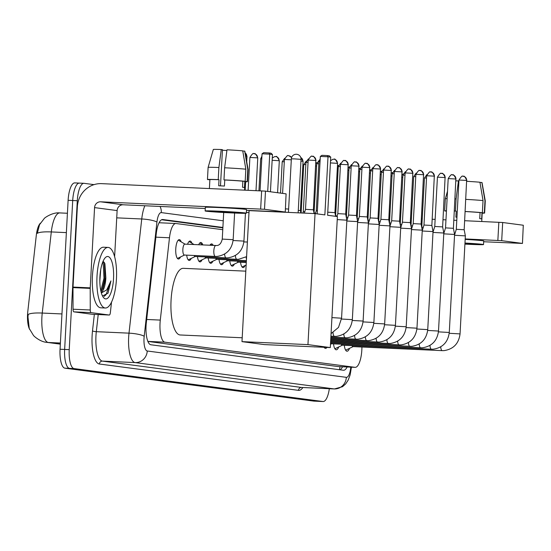 <?xml version="1.0" encoding="UTF-8"?>
<svg xmlns="http://www.w3.org/2000/svg" width="551" height="551" viewBox="0 0 551 551"><rect width="100%" height="100%" fill="white"/><g stroke="black" fill="none" stroke-linecap="round" stroke-linejoin="round"><path stroke-width="0.83" d="M209.931 245.264A9.704 3.127 -87.4 0 1 211.625 243.907A9.704 3.127 -87.4 0 1 213.196 245.409M198.704 244.754A9.704 3.127 -87.4 0 1 200.853 242.481A9.704 3.127 -87.4 0 1 202.713 244.706M187.588 244.251A9.704 3.127 -87.4 0 1 190.081 241.056A9.704 3.127 -87.4 0 1 191.941 243.28M180.487 256.973A9.704 3.127 -87.4 0 1 178.441 259.018A9.704 3.127 -87.4 0 1 175.762 248.914A9.704 3.127 -87.4 0 1 179.316 239.63A9.704 3.127 -87.4 0 1 181.176 241.855M222.769 229.705L176.038 223.52A18.197 5.861 92.6 0 0 175.872 223.506A18.197 5.861 92.6 0 0 169.481 237.77L160.293 320.09A18.197 5.861 92.6 0 0 160.031 323.237A18.197 5.861 92.6 0 0 164.88 342.171L355.023 367.331A18.197 5.861 92.6 0 0 355.188 367.345A18.197 5.861 92.6 0 0 361.917 347.02M40.381 223.217A16.378 5.276 92.6 0 0 36.304 235.318L27.784 311.632A16.378 5.276 92.6 0 0 27.55 314.456A16.378 5.276 92.6 0 0 29.596 329.34M147.895 341.427L338.107 366.567M191.259 258.398A9.704 3.127 -87.4 0 1 189.207 260.444A9.704 3.127 -87.4 0 1 186.679 255.141M202.031 259.824A9.704 3.127 -87.4 0 1 199.979 261.87A9.704 3.127 -87.4 0 1 197.451 256.566M212.803 261.25A9.704 3.127 -87.4 0 1 210.751 263.295A9.704 3.127 -87.4 0 1 208.223 257.992M223.575 262.675A9.704 3.127 -87.4 0 1 221.523 264.721A9.704 3.127 -87.4 0 1 218.988 259.418M234.347 264.101A9.704 3.127 -87.4 0 1 232.295 266.147A9.704 3.127 -87.4 0 1 229.76 260.843M245.119 265.527A9.704 3.127 -87.4 0 1 243.067 267.572A9.704 3.127 -87.4 0 1 240.532 262.269M315.11 346.889A10.324 3.327 -87.4 0 1 314.711 346.944A10.324 3.327 -87.4 0 1 314.318 346.848M326.963 347.419A10.324 3.327 -87.4 0 1 325.483 348.37A10.324 3.327 -87.4 0 1 324.091 347.288M338.713 346.944A10.324 3.327 -87.4 0 1 336.255 349.795A10.324 3.327 -87.4 0 1 333.527 343.858M349.486 348.37A10.324 3.327 -87.4 0 1 347.02 351.221A10.324 3.327 -87.4 0 1 344.299 345.284M60.038 212.934A24.258 7.817 92.6 0 0 59.818 212.92A24.258 7.817 92.6 0 0 51.298 231.937L42.241 313.058A21.227 4.043 -173.6 0 0 28.232 314.463L27.963 316.908L29.244 328.492L33.322 335.187C33.652 336.124 40.45 341.964 46.725 342.343A21.227 20.091 97.5 0 0 48.357 342.488L60.334 344.072M314.091 401.121A18.197 5.861 -87.4 0 1 313.932 401.121L318.519 401.328A18.197 5.861 -87.4 0 1 318.354 401.314L69.495 368.378A18.197 5.861 -87.4 0 1 64.646 349.444L72.711 200.509A18.197 5.861 -87.4 0 1 79.365 183.104A18.197 5.861 -87.4 0 1 79.523 183.118A18.197 5.861 -87.4 0 0 79.365 183.104A18.197 5.861 -87.4 0 0 72.711 200.509L64.646 349.444A18.197 5.861 -87.4 0 0 69.495 368.378L318.354 401.314A18.197 5.861 -87.4 0 0 318.519 401.328A18.197 5.861 -87.4 0 0 318.685 401.328M67.422 213.258L59.818 212.92C52.51 212.032 43.99 218.168 44.135 218.678L39.534 224.677L37.31 233.328A21.227 4.043 -173.6 0 1 51.298 231.937L66.368 232.612M313.932 401.121A18.197 5.861 -87.4 0 1 313.767 401.107L64.901 368.171A18.197 5.861 -87.4 0 1 60.052 349.238L68.117 200.302A18.197 5.861 -87.4 0 1 74.771 182.898A18.197 5.861 -87.4 0 1 74.936 182.911M222.893 227.467L162.807 219.518A18.197 5.861 92.6 0 0 162.641 219.505A18.197 5.861 92.6 0 0 156.25 233.769L146.325 322.7A18.197 5.861 92.6 0 0 146.063 325.841A18.197 5.861 92.6 0 0 150.912 344.774L343.39 370.244A18.197 5.861 92.6 0 0 343.555 370.258A18.197 5.861 92.6 0 0 347.137 366.98M329.319 388.724A18.197 5.861 -87.4 0 1 323.106 401.534A18.197 5.861 -87.4 0 1 322.941 401.521L74.082 368.585A18.197 5.861 -87.4 0 1 69.233 349.651L77.298 200.716A18.197 5.861 -87.4 0 1 83.952 183.311A18.197 5.861 -87.4 0 1 84.117 183.325L94.028 184.64M300.66 211.983L301.183 212.052M342.55 366.773A18.197 5.861 -87.4 0 1 340.036 369.804M161.574 219.753L222.873 227.866M116.447 278.999A30.326 9.773 -87.4 0 1 105.358 308.009A30.326 9.773 -87.4 0 1 97.004 276.423A30.326 9.773 -87.4 0 1 108.092 247.42A30.326 9.773 -87.4 0 1 116.447 278.999M105.358 308.009L100.771 307.802A30.326 9.773 -87.4 0 1 92.416 276.216A30.326 9.773 -87.4 0 1 103.505 247.213L108.092 247.42M100.943 291.417L102.947 288.497L105.861 277.89L104.897 263.592L103.099 261.188M99.924 276.809A21.227 6.839 -87.4 0 1 105.303 257.668A21.227 6.839 -87.4 0 1 113.534 278.613A21.227 6.839 -87.4 0 1 103.498 297.547A21.227 6.839 -87.4 0 1 99.924 276.809M105.861 277.89A15.166 4.883 -87.4 0 1 105.854 278.097A15.166 4.883 -87.4 0 1 101.191 292.395M99.827 281.141L100.716 269.68M102.507 295.977L107.982 293.235L110.944 280.927L106.729 289.881L101.35 292.96M102.121 289.943L104.897 278.172L104.325 262.4M100.819 290.838L103.987 278.131L103.078 261.25M104.091 296.466L106.054 294.702L110.944 280.927M92.107 314.263A3.03 0.978 -87.4 0 1 92.079 314.263A3.03 0.978 -87.4 0 1 92.051 314.256L109.263 315.034L91.08 312.631L73.875 311.852A3.03 0.978 -87.4 0 1 73.049 309.221L73.001 287.608A3.03 0.978 -87.4 0 1 73.014 287.078L77.36 206.825A24.258 22.956 97.5 0 1 101.611 183.641L265.486 191.121L264.501 209.284L100.633 201.804A6.068 5.737 -82.5 0 0 94.565 207.603L90.219 287.856A3.03 0.978 92.6 0 0 90.206 288.387L90.261 309.999A3.03 0.978 92.6 0 0 91.08 312.631M92.051 314.256L73.875 311.852M246.483 210.351L285.266 212.045L286.093 193.849L265.486 191.121M286.093 193.849L285.266 212.045M285.108 212.011L264.501 209.284M205.282 208.492L123.183 204.786A6.068 5.737 -82.5 0 0 117.122 210.585L114.622 256.697M109.263 315.034A3.03 0.978 92.6 0 0 109.291 315.034A3.03 0.978 92.6 0 0 110.352 312.658L111.529 302.134M240.078 212.72A15.166 0.399 -176.9 0 0 223.286 211.55A15.166 0.399 -176.9 0 0 210.599 211.253A15.166 0.399 -176.9 0 0 211.398 211.426A15.166 0.399 -176.9 0 0 228.19 212.603A15.166 0.399 -176.9 0 0 240.877 212.893A15.166 0.399 -176.9 0 0 240.078 212.72M220.49 185.859L222.452 149.693L221.254 149.535L218.892 167.518L218.23 179.626L219.022 179.729A17.591 0.468 -176.9 0 0 209.883 179.64L209.401 188.504M244.541 190.095L245.009 181.548A17.591 0.468 -176.9 0 0 244.802 181.465L244.472 187.519A17.591 0.468 -176.9 0 0 243.749 187.402A17.591 0.468 -176.9 0 0 242.53 187.257L242.853 181.203A17.591 0.468 -176.9 0 0 224.76 179.991L223.968 179.881L224.622 167.773L226.991 149.796A15.772 0.42 -176.9 0 1 242.743 150.857L245.836 169.198L245.181 181.307L242.853 181.203M246.331 213.189L246.524 209.559A20.621 0.544 -176.9 0 0 245.436 209.325A20.621 0.544 -176.9 0 0 222.597 207.727A20.621 0.544 -176.9 0 0 205.344 207.328L205.144 210.964A20.621 0.544 -176.9 0 0 206.239 211.198A20.621 0.544 -176.9 0 0 229.071 212.796A20.621 0.544 -176.9 0 0 246.331 213.189A20.621 0.544 -176.9 0 0 245.243 212.955A20.621 0.544 -176.9 0 0 222.404 211.357A20.621 0.544 -176.9 0 0 205.144 210.964M209.876 179.716L207.761 179.619A20.015 0.53 -176.9 0 1 207.458 179.509A20.015 0.53 -176.9 0 1 218.23 179.626M244.995 181.796A20.015 0.53 -176.9 0 0 247.427 181.678A20.015 0.53 -176.9 0 0 247.124 181.568L247.778 169.46L244.692 151.112L242.777 151.022M244.802 181.465L247.124 181.568M218.892 167.518A20.015 0.53 -176.9 0 0 208.113 167.401L207.458 179.509M244.692 151.112A15.772 0.42 -176.9 0 1 244.83 151.174L248.088 169.563A20.015 0.53 -176.9 0 0 248.088 169.563A20.015 0.53 -176.9 0 0 247.778 169.46M221.254 149.535A15.772 0.42 -176.9 0 0 213.333 149.466L208.113 167.401M222.418 150.23L226.895 150.519M219.022 179.729L218.692 185.783A17.591 0.468 -176.9 0 1 224.429 186.045L224.76 179.991M245.181 181.307A20.015 0.53 -176.9 0 0 223.968 179.881M245.836 169.198A20.015 0.53 -176.9 0 0 224.622 167.773M242.199 337.777L180.253 334.98A33.356 10.751 -87.4 0 1 171.065 300.24A33.356 10.751 -87.4 0 1 183.263 268.33L245.808 271.154M327.59 215.262L330.738 157.138L328.01 156.78L324.863 214.897L315.048 213.602L307.954 344.616L330.311 347.571L337.405 216.557L327.59 215.262M330.738 157.138L329.264 155.823L327.322 155.568L328.01 156.78L320.331 156.429L317.218 213.884M330.311 347.571L264.349 344.595L241.992 341.634L249.086 210.62L315.048 213.602M241.992 341.634L307.954 344.616M327.322 155.568L321.929 155.32L320.331 156.429M260.051 190.791L262.049 153.798L263.654 152.696L269.046 152.937L270.989 153.192L272.463 154.507L270.438 191.776M267.717 191.417L269.735 154.149L262.049 153.798M272.463 154.507L269.735 154.149L269.046 152.937M312.327 156.36A3.94 3.733 97.5 0 1 315.84 160.458L308.174 160.079L305.502 209.359L313.381 209.786L314.104 213.554M320.055 161.491L318.946 161.505L316.274 210.785L317.383 210.771M327.755 212.19L334.918 212.638L335.635 216.323M337.24 219.587L346.875 220.2L341.572 318.216L331.936 317.603M344.637 160.637A3.94 3.733 97.5 0 1 348.149 164.735L340.49 164.356L337.818 213.636L345.691 214.064L346.875 220.2M346.834 221.013L357.647 221.626L352.344 319.642L341.51 319.036M355.409 162.056A3.94 3.733 97.5 0 1 358.921 166.161L351.256 165.782L348.59 215.062L356.463 215.489L357.647 221.626M357.606 222.439L368.419 223.052L363.109 321.068L352.275 320.462M366.181 163.482A3.94 3.733 97.5 0 1 369.693 167.587L362.028 167.208L359.362 216.488L367.235 216.915L368.419 223.052M368.378 223.864L379.191 224.477L373.881 322.493L363.047 321.887M376.953 164.907A3.94 3.733 97.5 0 1 380.465 169.012L372.8 168.634L370.134 217.914L378.007 218.341L379.191 224.477M379.15 225.29L389.963 225.903L384.653 323.919L373.819 323.313M387.725 166.333A3.94 3.733 97.5 0 1 391.238 170.438L383.572 170.059L380.906 219.339L388.779 219.766L389.963 225.903M389.915 226.716L400.735 227.329L395.425 325.345L384.591 324.739M398.49 167.759A3.94 3.733 97.5 0 1 402.01 171.864L394.344 171.485L391.671 220.765L399.551 221.192L400.735 227.329M400.687 228.142L411.507 228.755L406.197 326.771L395.363 326.164M409.262 169.185A3.94 3.733 97.5 0 1 412.782 173.289L405.116 172.911L402.444 222.191L410.316 222.618L411.507 228.755M411.459 229.567L422.273 230.173L416.969 328.196L406.135 327.583M420.034 170.61A3.94 3.733 97.5 0 1 423.547 174.715L415.888 174.336L413.216 223.616L421.088 224.043L422.273 230.173M422.231 230.993L433.045 231.599L427.741 329.622L416.907 329.009M430.806 172.036A3.94 3.733 97.5 0 1 434.319 176.141L426.653 175.755L423.988 225.042L431.86 225.462L433.045 231.599M330.559 342.942A5.462 1.756 92.6 0 0 331.433 343.769L420.688 347.798A5.462 1.756 92.6 0 0 420.744 347.798M433.003 232.419L443.817 233.025L438.506 331.048L427.672 330.435M441.578 173.462A3.94 3.733 97.5 0 1 445.091 177.567L437.425 177.181L434.76 226.468L442.632 226.895M334.664 348.363A9.098 2.934 92.6 0 0 335.16 348.514A9.098 2.934 92.6 0 0 335.662 348.404L342.357 345.201M341.262 344.21A5.462 1.756 92.6 0 0 342.205 345.195L431.454 349.224A5.462 1.756 92.6 0 0 431.516 349.217M443.775 233.844L454.589 234.45L449.279 332.473L438.444 331.86M452.35 174.887A3.94 3.733 97.5 0 1 455.863 178.992L448.197 178.607L445.532 227.887L453.404 228.314L454.589 234.45M345.436 349.789A9.098 2.934 92.6 0 0 345.932 349.94A9.098 2.934 92.6 0 0 346.434 349.83L353.129 346.627M352.034 345.635A5.462 1.756 92.6 0 0 352.977 346.62L442.226 350.643A5.462 1.756 92.6 0 0 442.288 350.643M454.547 235.27L465.361 235.876L460.051 333.899L449.217 333.286M463.122 176.313A3.94 3.733 97.5 0 1 466.635 180.418L458.969 180.032L456.304 229.312L464.176 229.739L465.361 235.876M285.439 208.857L288.634 209.063M298.277 210.406L300.398 210.613L300.853 212.961M308.05 162.352L305.963 162.331L303.298 211.612L304.813 211.612M318.822 163.771L316.735 163.75L314.063 213.037L315.585 213.037M340.366 166.622L338.28 166.602L335.607 215.882L337.122 215.889M351.139 168.048L349.052 168.027L346.379 217.308L347.895 217.308M361.904 169.474L359.817 169.453L357.151 218.733L358.667 218.733M372.676 170.9L370.589 170.879L367.923 220.159L369.439 220.159M383.448 172.325L381.361 172.305L378.695 221.585L380.211 221.585M394.22 173.751L392.133 173.73L389.461 223.01L390.983 223.01M404.992 175.177L402.905 175.156L400.233 224.436L401.755 224.436M415.764 176.602L413.677 176.582L411.005 225.862L412.52 225.862M426.536 178.028L424.449 178.007L421.777 227.287L423.292 227.287M177.374 258.364A9.098 2.934 92.6 0 0 177.821 258.254L184.516 255.044M185.15 244.224A5.462 1.756 92.6 0 0 184.86 244.127A5.462 1.756 92.6 0 0 182.863 249.348A5.462 1.756 92.6 0 0 184.365 255.037L215.338 256.435A5.462 1.756 92.6 0 0 215.4 256.435M185.005 244.134L178.634 240.339A9.098 2.934 92.6 0 0 178.2 240.188M410.557 218.265L411.418 218.306M421.377 218.754L422.238 218.795M432.198 219.243L435.145 219.381M443.018 219.732L445.966 219.863M453.838 220.221L456.786 220.352M464.665 220.71L502.684 222.508L501.699 240.67L465.196 238.941M483.682 241.744L522.465 243.432L523.292 225.235L502.684 222.508M523.292 225.235L522.465 243.432M522.307 243.397L501.699 240.67M464.92 243.969A15.166 0.399 -176.9 0 0 478.075 244.286A15.166 0.399 -176.9 0 0 477.276 244.114A15.166 0.399 -176.9 0 0 464.968 243.177M481.739 221.481L482.201 212.934A17.591 0.468 -176.9 0 0 481.994 212.851L481.67 218.905A17.591 0.468 -176.9 0 0 480.947 218.788A17.591 0.468 -176.9 0 0 479.728 218.644L480.052 212.59A17.591 0.468 -176.9 0 0 465.161 211.543M464.913 244.114A20.621 0.544 -176.9 0 0 483.53 244.582L483.723 240.945A20.621 0.544 -176.9 0 0 482.635 240.711A20.621 0.544 -176.9 0 0 465.168 239.396M483.53 244.582A20.621 0.544 -176.9 0 0 482.435 244.341A20.621 0.544 -176.9 0 0 464.975 243.032M446.441 211.074L444.96 211.005A20.015 0.53 -176.9 0 1 444.657 210.902A20.015 0.53 -176.9 0 1 446.455 210.778M458.921 180.983L458.453 180.921L456.083 198.904L455.429 211.012L456.221 211.116A17.591 0.468 -176.9 0 0 454.341 211.047M455.429 211.012A20.015 0.53 -176.9 0 0 454.341 210.971M482.194 213.182A20.015 0.53 -176.9 0 0 484.625 213.065A20.015 0.53 -176.9 0 0 484.322 212.955L484.976 200.846L481.884 182.498L479.969 182.415M481.994 212.851L484.322 212.955M456.083 198.904A20.015 0.53 -176.9 0 0 454.995 198.863M447.109 198.67A20.015 0.53 -176.9 0 0 445.311 198.787A20.015 0.53 -176.9 0 0 445.311 198.794L444.657 210.902M481.884 182.498A15.772 0.42 -176.9 0 1 482.029 182.56L485.279 200.95A20.015 0.53 -176.9 0 0 485.279 200.95A20.015 0.53 -176.9 0 0 484.976 200.846M458.453 180.921A15.772 0.42 -176.9 0 0 455.973 180.838M456.958 217.218A17.591 0.468 -176.9 0 0 455.891 217.17L456.221 211.116M466.793 181.32A15.772 0.42 -176.9 0 1 479.942 182.243L483.034 200.592L482.38 212.7L480.052 212.59M482.38 212.7A20.015 0.53 -176.9 0 0 465.161 211.481M483.034 200.592A20.015 0.53 -176.9 0 0 465.815 199.372M188.146 259.79A9.098 2.934 92.6 0 0 188.594 259.679L195.288 256.47M194.193 255.478A5.462 1.756 92.6 0 0 195.137 256.463L226.11 257.861A5.462 1.756 92.6 0 0 226.172 257.861M194.076 244.548L189.399 241.765A9.098 2.934 92.6 0 0 188.965 241.613M198.918 261.215A9.098 2.934 92.6 0 0 199.366 261.098L206.06 257.896M204.965 256.904A5.462 1.756 92.6 0 0 205.909 257.889L236.882 259.287A5.462 1.756 92.6 0 0 236.944 259.287M246.366 212.493L248.976 212.583M203.14 244.954L200.171 243.191A9.098 2.934 92.6 0 0 199.737 243.039M209.69 262.641A9.098 2.934 92.6 0 0 210.138 262.524L216.832 259.321M215.737 258.329A5.462 1.756 92.6 0 0 216.681 259.314L246.373 260.651M212.204 245.367L210.943 244.616A9.098 2.934 92.6 0 0 210.51 244.465M220.462 264.06A9.098 2.934 92.6 0 0 220.91 263.95L227.597 260.747M226.509 259.755A5.462 1.756 92.6 0 0 227.453 260.74L246.325 261.587M231.234 265.486A9.098 2.934 92.6 0 0 231.675 265.375L238.369 262.173M237.281 261.181A5.462 1.756 92.6 0 0 238.218 262.166L246.276 262.524M242.006 266.911A9.098 2.934 92.6 0 0 242.447 266.801L246.139 265.038M146.683 319.477L160.293 320.09M339.995 366.656A18.197 17.219 97.5 0 1 339.409 369.721M147.888 341.4L164.88 342.171M155.871 237.157L169.481 237.77M337.777 366.553L355.023 367.331M61.967 313.946L42.241 313.058A24.258 7.817 92.6 0 0 41.897 317.245A24.258 7.817 92.6 0 0 48.357 342.488L60.39 343.032M313.767 401.107L322.941 401.521M64.901 368.171L74.082 368.585M60.052 349.238L69.233 349.651M68.117 200.302L77.298 200.716M223.251 220.806L161.305 212.61A12.129 3.912 92.6 0 0 156.932 222.108L144.19 336.282A12.129 3.912 92.6 0 0 144.018 338.376A12.129 3.912 92.6 0 0 147.248 350.994L346.338 377.339A12.129 3.912 92.6 0 0 350.78 367.145M351.435 367.173L350.147 374.866L348.198 380.094L345.67 383.93L342.508 386.712L334.429 388.951A24.258 7.817 -87.4 0 1 334.209 388.93L135.119 362.586A24.258 7.817 -87.4 0 1 128.652 337.343A24.258 7.817 -87.4 0 1 129.003 333.155L96.308 331.674A24.258 7.817 92.6 0 0 95.964 335.869A24.258 7.817 92.6 0 0 102.424 361.112L301.514 387.456A24.258 7.817 92.6 0 0 301.734 387.477A24.258 7.817 92.6 0 0 301.955 387.477M302.892 387.525A27.295 8.795 -87.4 0 1 298.484 390.356L99.394 364.011A3.03 2.872 97.5 0 1 102.424 361.112L135.119 362.586A12.129 11.481 -82.5 0 0 147.248 350.994M99.394 364.011A27.295 8.795 -87.4 0 1 92.12 335.607A27.295 8.795 -87.4 0 1 92.506 330.896L94.352 314.359M144.19 336.282A12.129 2.307 -173.6 0 0 129.003 333.155L141.745 218.981L116.729 217.852M156.932 222.108A12.129 2.307 -173.6 0 0 141.745 218.981A24.258 7.817 -87.4 0 1 144.837 205.764M98.216 314.538L96.308 331.674A3.03 0.579 6.4 0 1 92.506 330.896M346.338 377.339A12.129 11.481 -82.5 0 1 334.209 388.93L301.514 387.456A3.03 2.872 97.5 0 0 298.484 390.356M161.305 212.61A12.129 11.481 -82.5 0 0 160.079 206.453M123.183 204.786L100.633 201.804M117.122 210.585L94.565 207.603M73.014 287.078L90.219 287.856M260.657 209.029L261.642 190.866M90.206 288.387L73.001 287.608M73.049 309.221L90.261 309.999M294.64 158.895L291.355 158.84A4.849 4.849 0 0 1 296.831 154.294A4.849 4.849 0 0 1 301.039 159.363L294.64 158.895M315.84 160.458L313.381 209.786M330.421 162.91L337.591 163.358L334.918 212.638M333.865 159.211A3.94 3.733 97.5 0 1 337.384 163.31M348.149 164.735L345.691 214.064M333.018 332.604A5.462 1.756 92.6 0 0 334.519 336.392A5.462 1.756 92.6 0 0 334.581 336.392M358.921 166.161L356.463 215.489M343.79 334.03A5.462 1.756 92.6 0 0 345.284 337.818A5.462 1.756 92.6 0 0 345.346 337.818M369.693 167.587L367.235 216.915M354.562 335.456A5.462 1.756 92.6 0 0 356.056 339.244A5.462 1.756 92.6 0 0 356.118 339.244M380.465 169.012L378.007 218.341M365.334 336.881A5.462 1.756 92.6 0 0 366.828 340.67A5.462 1.756 92.6 0 0 366.89 340.67M391.238 170.438L388.779 219.766M376.106 338.307A5.462 1.756 92.6 0 0 377.6 342.095A5.462 1.756 92.6 0 0 377.662 342.095M402.01 171.864L399.551 221.192M386.871 339.733A5.462 1.756 92.6 0 0 388.372 343.521A5.462 1.756 92.6 0 0 388.434 343.521M412.782 173.289L410.316 222.618M397.643 341.159A5.462 1.756 92.6 0 0 399.144 344.947A5.462 1.756 92.6 0 0 399.206 344.947M423.547 174.715L421.088 224.043M408.415 342.584A5.462 1.756 92.6 0 0 409.916 346.372A5.462 1.756 92.6 0 0 409.978 346.372M434.319 176.141L431.86 225.469M419.187 344.01A5.462 1.756 92.6 0 0 420.688 347.798L422.465 347.777C431.908 346.317 437.26 340.738 438.506 331.048M445.091 177.567L442.632 226.888L443.817 233.025M429.959 345.436A5.462 1.756 92.6 0 0 431.454 349.224L433.238 349.203C442.68 347.743 448.032 342.164 449.279 332.473M455.863 178.992L453.404 228.314M440.731 346.861A5.462 1.756 92.6 0 0 442.226 350.643L444.01 350.629C453.452 349.169 458.804 343.59 460.051 333.899M466.635 180.418L464.176 229.739M288.572 155.754A3.94 3.733 97.5 0 1 288.876 155.781L288.29 155.747C287.897 154.824 286.61 156.071 284.419 159.48L291.3 159.783M288.876 155.781A3.94 3.733 97.5 0 1 291.569 157.634M300.949 161.119L303.064 161.326L300.398 210.613M300.798 157.565A3.94 3.733 97.5 0 1 302.857 161.285M215.882 245.532A5.462 1.756 92.6 0 0 215.834 245.526A5.462 1.756 92.6 0 0 215.772 245.526A5.462 1.756 92.6 0 0 213.836 250.746A5.462 1.756 92.6 0 0 215.338 256.435L217.122 256.415C226.564 254.955 231.916 249.376 233.163 239.685L234.609 213.051M184.86 244.127L216.426 245.526C219.27 245.608 221.213 243.466 222.26 239.093L233.163 239.685M497.856 240.415L498.841 222.253M245.739 156.305L247 156.45L246.71 161.801M245.14 152.93A3.94 3.733 97.5 0 1 246.793 156.408M224.615 254.073A5.462 1.756 92.6 0 0 226.11 257.861L227.894 257.84C237.336 256.38 242.681 250.801 243.935 241.111L245.443 213.299M233.101 240.505L243.935 241.111M254.045 153.729A3.94 3.733 97.5 0 1 254.355 153.757L253.77 153.722C253.37 152.799 252.082 154.039 249.899 157.448L257.772 157.875L256.001 190.612M257.772 157.875C256.029 154.294 254.893 152.916 254.355 153.757A3.94 3.733 97.5 0 1 257.565 157.834M235.38 255.499A5.462 1.756 92.6 0 0 236.882 259.287L238.666 259.266L246.593 256.649M243.873 241.923L247.385 242.006M261.925 156.202L260.671 158.874L261.78 158.86M246.152 256.924A5.462 1.756 92.6 0 0 246.462 258.998M272.146 160.279L279.316 160.727L277.58 192.726M275.59 156.58A3.94 3.733 97.5 0 1 279.102 160.678M284.674 158.282L282.208 161.725L284.302 161.746M306.218 161.133L303.753 164.577L305.839 164.597M315.751 165.996L316.611 166.023M337.295 168.84L338.156 168.875M348.067 170.266L348.928 170.3M358.832 171.692L359.7 171.726M369.604 173.117L370.465 173.152M380.376 174.543L381.237 174.577M391.148 175.969L392.009 175.996M401.92 177.394L402.781 177.422M342.295 366.759L342.033 367.703M159.081 222.749L175.872 223.506M337.942 366.567L355.188 367.345M60.328 344.148L46.725 342.343M74.771 182.898L83.952 183.311M323.106 401.534L318.519 401.328M334.429 388.951L301.714 387.477M109.291 315.034L92.079 314.263M248.088 169.57L247.427 181.678M288.449 212.397L291.355 158.84M298.146 212.838L301.039 159.363M308.174 160.079C310.358 156.67 311.646 155.43 312.045 156.353L312.631 156.388C313.168 155.547 314.304 156.925 316.047 160.506M305.509 209.359L304.345 213.12M318.946 161.505L320.2 158.833M316.274 210.785L315.392 213.643M330.538 160.72L332.825 159.287L334.168 159.232C334.705 158.399 335.848 159.776 337.591 163.358M340.49 164.356C342.674 160.947 343.962 159.707 344.354 160.63L344.94 160.658C345.477 159.824 346.62 161.195 348.363 164.783M331.068 333.61L338.493 327.404L341.572 318.216M337.818 213.636L336.936 216.495M351.256 165.782C353.446 162.373 354.734 161.133 355.126 162.049L355.712 162.084C356.249 161.25 357.392 162.621 359.135 166.209M330.924 336.234L336.296 336.379C345.746 334.912 351.09 329.34 352.344 319.642M348.59 215.062L346.855 220.703M362.028 167.208C364.211 163.799 365.506 162.559 365.898 163.475L366.484 163.509C367.021 162.676 368.158 164.046 369.9 167.635M330.875 337.171L347.068 337.804C356.511 336.337 361.862 330.765 363.109 321.068M359.362 216.488L357.62 222.122M372.8 168.634C374.983 165.224 376.278 163.984 376.67 164.901L377.256 164.935C377.793 164.102 378.93 165.472 380.672 169.061M330.82 338.107L357.84 339.23C367.283 337.763 372.634 332.184 373.881 322.493M370.134 217.914L368.392 223.548M383.572 170.059C385.755 166.65 387.043 165.41 387.443 166.326L388.028 166.361C388.565 165.527 389.702 166.898 391.444 170.486M330.772 339.044L368.612 340.649C378.055 339.189 383.406 333.61 384.653 323.919M380.906 219.339L379.164 224.973M394.344 171.485C396.527 168.076 397.815 166.829 398.215 167.752L398.8 167.786C399.337 166.953 400.474 168.324 402.216 171.912M330.724 339.981L379.384 342.075C388.827 340.614 394.172 335.036 395.425 325.345M391.671 220.765L389.936 226.399M405.116 172.911C407.299 169.501 408.587 168.255 408.987 169.178L409.565 169.212C410.102 168.379 411.246 169.749 412.988 173.331M330.669 340.917L390.156 343.5C399.599 342.04 404.944 336.461 406.197 326.771M402.444 222.191L400.708 227.825M415.888 174.336C418.071 170.927 419.359 169.68 419.752 170.603L420.337 170.638C420.874 169.804 422.018 171.175 423.76 174.757M330.621 341.854L400.921 344.926C410.371 343.466 415.716 337.887 416.969 328.196M413.216 223.616L411.48 229.25M426.653 175.755C428.843 172.353 430.131 171.106 430.524 172.029L431.109 172.064C431.647 171.23 432.79 172.601 434.532 176.182M330.572 342.791L411.693 346.352C421.143 344.892 426.488 339.313 427.741 329.622M423.988 225.042L422.252 230.676M437.425 177.181C439.608 173.779 440.903 172.532 441.296 173.455L441.881 173.489C442.419 172.649 443.555 174.026 445.298 177.608M331.585 343.776L330.49 344.299M434.76 226.468L433.017 232.102M448.197 178.607C450.381 175.204 451.675 173.958 452.068 174.881L452.653 174.915C453.191 174.075 454.327 175.452 456.07 179.034M335.16 348.514L334.739 348.501M445.532 227.887L443.789 233.528M458.969 180.032C461.153 176.63 462.441 175.383 462.84 176.306L463.425 176.341C463.963 175.5 465.099 176.878 466.842 180.459M345.932 349.94L345.505 349.926M456.304 229.312L454.561 234.953M284.419 159.48L282.587 193.387M291.624 157.483L288.917 155.788M303.064 161.326L300.791 157.538M305.963 162.331L308.429 158.881M303.298 211.612L302.85 213.051M316.735 163.75L319.201 160.307M338.28 166.602L340.745 163.158M349.052 168.027L351.51 164.584M359.817 169.453L362.282 166.009M370.589 170.879L373.055 167.435M381.361 172.305L383.827 168.861M392.133 173.73L394.599 170.287M402.905 175.156L405.371 171.712M413.677 176.582L416.143 173.138M424.449 178.007L426.908 174.564M222.26 239.093L223.699 212.507M485.279 200.957L484.625 213.065M447.515 191.218L445.311 198.787M245.629 181.796L245.174 190.123M247 156.45L245.133 152.882M249.899 157.448L248.122 190.253M260.671 158.874L258.942 190.742M272.263 158.096L274.55 156.656L275.893 156.608C276.43 155.768 277.573 157.145 279.316 160.727M282.208 161.725L280.514 193.112M303.753 164.577L301.135 212.968M315.902 163.22L316.99 162.559M337.446 166.065L338.534 165.41M348.211 167.49L349.306 166.836M358.983 168.916L360.072 168.262M369.755 170.342L370.844 169.68M380.527 171.767L381.616 171.106M391.3 173.193L392.388 172.532M402.072 174.619L403.16 173.958"/></g></svg>
